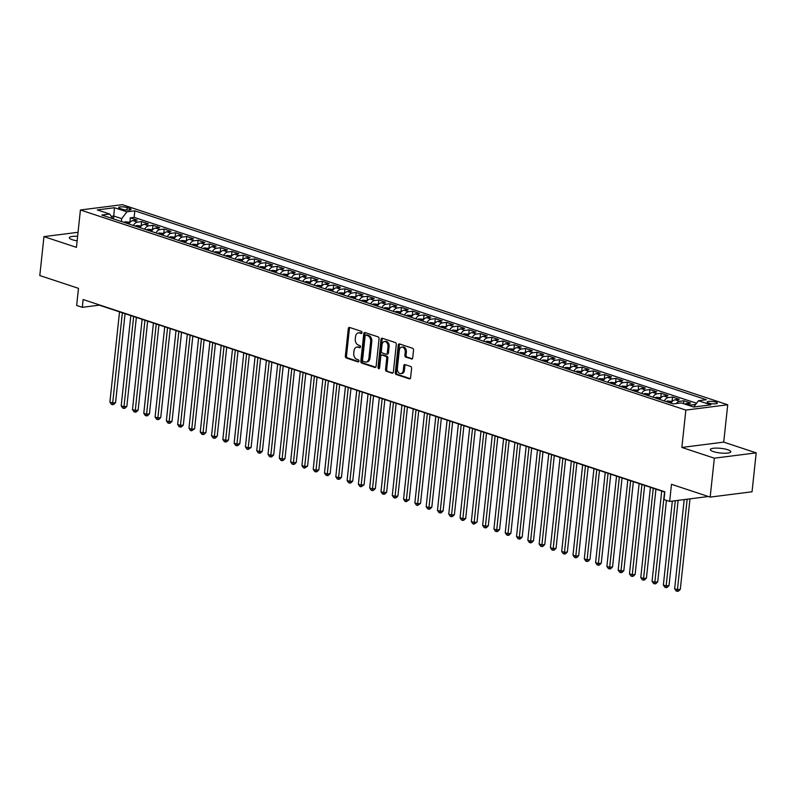 <?xml version="1.0" encoding="UTF-8"?>
<svg xmlns="http://www.w3.org/2000/svg" width="796" height="796" viewBox="0 0 796 796"><rect width="100%" height="100%" fill="white"/><g stroke="black" fill="none" stroke-linecap="round" stroke-linejoin="round"><path stroke-width="1.19" d="M362.011 332.668A1.104 0.776 -97.2 0 0 361.354 331.335L349.573 327.445A1.582 1.114 -97.2 0 0 348.3 328.609L345.355 356.111A1.582 1.114 -97.2 0 0 346.3 358.011L358.081 361.901A1.104 0.776 -97.2 0 0 358.309 359.762L356.787 359.255A5.045 3.562 -97.2 0 1 353.762 353.195L354.011 350.907A5.045 3.562 -97.2 0 1 356.916 347.066A5.045 3.562 -97.2 0 1 358.081 347.185L359.603 347.693A1.104 0.776 -97.2 0 0 359.832 345.554L358.309 345.046A5.045 3.562 -97.2 0 1 355.285 338.987L355.523 336.688A5.045 3.562 -97.2 0 1 358.439 332.857A5.045 3.562 -97.2 0 1 359.593 332.977L361.125 333.474A1.104 0.776 -97.2 0 0 362.011 332.668M727.823 449.75A10.288 2.328 6.1 0 0 716.788 448.108A10.288 2.328 6.1 0 0 710.35 449.581A10.288 2.328 6.1 0 0 713.345 451.591A10.288 2.328 6.1 0 0 724.38 453.232A10.288 2.328 6.1 0 0 730.818 451.76A10.288 2.328 6.1 0 0 727.823 449.75M77.61 236.322A10.288 2.328 6.1 0 0 69.342 237.725A10.288 2.328 6.1 0 0 72.337 239.735A10.288 2.328 6.1 0 0 77.132 240.84M715.853 402.139A5.144 1.164 6.1 0 0 710.331 401.323A5.144 1.164 6.1 0 0 707.117 402.05A5.144 1.164 6.1 0 0 708.609 403.065A5.144 1.164 6.1 0 0 714.131 403.88A5.144 1.164 6.1 0 0 717.345 403.144A5.144 1.164 6.1 0 0 715.853 402.139M411.452 359.056A1.582 1.114 -97.2 0 0 412.716 357.892L413.542 350.17A1.582 1.114 -97.2 0 0 412.597 348.28L399.522 343.952A1.582 1.114 -97.2 0 0 398.249 345.116L395.304 372.618A1.582 1.114 -97.2 0 0 396.249 374.518L409.333 378.836A1.582 1.114 -97.2 0 0 410.607 377.682L411.602 368.359A1.582 1.114 -97.2 0 0 410.656 366.459L405.055 364.608A1.582 1.114 -97.2 0 0 403.781 365.772L403.293 370.399A4.219 2.975 -97.2 0 1 400.856 373.603A4.219 2.975 -97.2 0 1 397.363 368.439L399.293 350.33A4.219 2.975 -97.2 0 1 401.731 347.126A4.219 2.975 -97.2 0 1 405.224 352.29L404.905 355.305A1.582 1.114 -97.2 0 0 405.851 357.205L412.149 358.966M78.048 232.293L43.959 236.621L39.8 275.545L78.486 288.331L76.655 305.455L82.306 307.316L83.132 299.535L664.839 491.789L664.013 499.58L669.655 501.44L708.41 496.515M714.34 458.188L756.2 452.864L723.723 442.128L681.864 447.452L714.34 458.188L710.171 497.102L671.486 484.316L669.655 501.44M681.864 447.452L685.853 410.089L80.426 209.985L122.295 204.671L727.723 404.766L685.853 410.089M43.959 236.621L76.436 247.357L80.426 209.985M379.065 338.778A1.582 1.114 -97.2 0 0 378.12 336.877L365.036 332.559A1.582 1.114 -97.2 0 0 363.762 333.723L360.827 361.225A1.582 1.114 -97.2 0 0 361.772 363.125L374.856 367.444A1.582 1.114 -97.2 0 0 376.13 366.279L379.065 338.778M382.279 338.26L395.363 342.579A1.582 1.114 -97.2 0 1 396.309 344.479L393.363 371.981A1.582 1.114 -97.2 0 1 392.09 373.145L386.498 371.294A1.582 1.114 -97.2 0 1 385.553 369.394L386.737 358.24A1.582 1.114 -97.2 0 0 385.791 356.349L382.08 355.115A1.582 1.114 -97.2 0 0 380.806 356.28L379.573 367.891A1.104 0.776 -97.2 0 1 378.02 367.384L381.005 339.414A1.582 1.114 -97.2 0 1 382.279 338.26M756.2 452.864L752.041 491.789L710.171 497.102M695.465 404.627L695.017 405.214M689.376 405.612A6.428 4.328 -71.7 0 1 690.968 405.035L686.45 403.542L690.58 403.015L683.804 400.776L683.495 403.662M676.262 403.552A6.428 4.328 -71.7 0 1 679.675 401.303L675.157 399.811L679.287 399.284L672.511 397.045L672.033 401.433M664.252 400.925A6.428 4.328 -71.7 0 1 668.381 397.562L663.854 396.07L667.983 395.552L661.207 393.314L660.74 397.702M652.959 397.194A6.428 4.328 -71.7 0 1 657.078 393.831L652.561 392.338L656.69 391.811L649.914 389.572L649.446 393.96M641.666 393.463A6.428 4.328 -71.7 0 1 645.785 390.1L641.268 388.607L645.397 388.08L638.621 385.841L638.153 390.229M630.372 389.732A6.428 4.328 -71.7 0 1 634.492 386.368L629.974 384.876L634.104 384.349L627.328 382.11L626.86 386.498M619.069 385.99A6.428 4.328 -71.7 0 1 623.198 382.637L618.681 381.145L622.81 380.617L616.034 378.379L615.557 382.767M607.776 382.259A6.428 4.328 -71.7 0 1 611.895 378.906L607.378 377.404L611.507 376.886L604.731 374.647L604.263 379.035M596.483 378.528A6.428 4.328 -71.7 0 1 600.602 375.165L596.085 373.672L600.214 373.155L593.438 370.906L592.97 375.294M585.189 374.797A6.428 4.328 -71.7 0 1 589.309 371.434L584.791 369.941L588.921 369.414L582.145 367.175L581.677 371.563M573.896 371.065A6.428 4.328 -71.7 0 1 578.015 367.702L573.498 366.21L577.627 365.682L570.851 363.444L570.384 367.832M562.593 367.334A6.428 4.328 -71.7 0 1 566.722 363.971L562.205 362.478L566.334 361.951L559.558 359.712L559.081 364.1M551.3 363.593A6.428 4.328 -71.7 0 1 555.419 360.24L550.902 358.737L555.031 358.22L548.255 355.981L547.787 360.369M540.006 359.862A6.428 4.328 -71.7 0 1 544.126 356.499L539.608 355.006L543.738 354.489L536.962 352.24L536.494 356.638M528.713 356.13A6.428 4.328 -71.7 0 1 532.832 352.767L528.315 351.275L532.444 350.747L525.668 348.509L525.201 352.897M517.42 352.399A6.428 4.328 -71.7 0 1 521.539 349.036L517.022 347.544L521.151 347.016L514.375 344.777L513.908 349.165M506.117 348.668A6.428 4.328 -71.7 0 1 510.246 345.305L505.729 343.812L509.858 343.285L503.072 341.046L502.604 345.434M494.823 344.927A6.428 4.328 -71.7 0 1 498.943 341.574L494.425 340.081L498.555 339.554L491.779 337.315L491.311 341.703M483.53 341.195A6.428 4.328 -71.7 0 1 487.65 337.832L483.132 336.34L487.261 335.822L480.486 333.574L480.018 337.972M472.237 337.464A6.428 4.328 -71.7 0 1 476.356 334.101L471.839 332.609L475.968 332.081L469.192 329.842L468.725 334.23M460.944 333.733A6.428 4.328 -71.7 0 1 465.063 330.37L460.546 328.877L464.675 328.35L457.899 326.111L457.431 330.499M449.64 330.002A6.428 4.328 -71.7 0 1 453.77 326.639L449.252 325.146L453.382 324.619L446.596 322.38L446.128 326.768M438.347 326.26A6.428 4.328 -71.7 0 1 442.467 322.907L437.949 321.415L442.079 320.887L435.303 318.649L434.835 323.037M427.054 322.529A6.428 4.328 -71.7 0 1 431.173 319.166L426.656 317.674L430.785 317.156L424.009 314.918L423.542 319.305M415.761 318.798A6.428 4.328 -71.7 0 1 419.88 315.435L415.363 313.942L419.492 313.415L412.716 311.176L412.248 315.564M404.458 315.067A6.428 4.328 -71.7 0 1 408.587 311.704L404.07 310.211L408.199 309.684L401.423 307.445L400.945 311.833M393.164 311.335A6.428 4.328 -71.7 0 1 397.294 307.972L392.766 306.48L396.905 305.953L390.12 303.714L389.652 308.102M381.871 307.594A6.428 4.328 -71.7 0 1 385.99 304.241L381.473 302.749L385.602 302.221L378.826 299.983L378.359 304.37M370.578 303.863A6.428 4.328 -71.7 0 1 374.697 300.51L370.18 299.007L374.309 298.49L367.533 296.251L367.065 300.639M359.285 300.132A6.428 4.328 -71.7 0 1 363.404 296.769L358.887 295.276L363.016 294.759L356.24 292.51L355.772 296.898M347.981 296.401A6.428 4.328 -71.7 0 1 352.111 293.037L347.593 291.545L351.723 291.018L344.947 288.779L344.469 293.167M336.688 292.669A6.428 4.328 -71.7 0 1 340.817 289.306L336.29 287.814L340.429 287.286L333.643 285.048L333.176 289.436M325.395 288.938A6.428 4.328 -71.7 0 1 329.514 285.575L324.997 284.082L329.126 283.555L322.35 281.316L321.882 285.704M314.102 285.197A6.428 4.328 -71.7 0 1 318.221 281.844L313.704 280.341L317.833 279.824L311.057 277.585L310.589 281.973M302.808 281.466A6.428 4.328 -71.7 0 1 306.928 278.103L302.41 276.61L306.54 276.093L299.764 273.844L299.296 278.242M291.505 277.734A6.428 4.328 -71.7 0 1 295.634 274.371L291.117 272.879L295.246 272.351L288.47 270.113L287.993 274.501M280.212 274.003A6.428 4.328 -71.7 0 1 284.341 270.64L279.814 269.147L283.943 268.62L277.167 266.381L276.7 270.769M268.919 270.272A6.428 4.328 -71.7 0 1 273.038 266.909L268.521 265.416L272.65 264.889L265.874 262.65L265.406 267.038M257.625 266.531A6.428 4.328 -71.7 0 1 261.745 263.178L257.227 261.685L261.357 261.158L254.581 258.919L254.113 263.307M246.332 262.799A6.428 4.328 -71.7 0 1 250.451 259.436L245.934 257.944L250.063 257.426L243.287 255.178L242.82 259.576M235.029 259.068A6.428 4.328 -71.7 0 1 239.158 255.705L234.641 254.213L238.77 253.685L231.994 251.446L231.517 255.834M223.736 255.337A6.428 4.328 -71.7 0 1 227.855 251.974L223.338 250.481L227.467 249.954L220.691 247.715L220.223 252.103M212.442 251.606A6.428 4.328 -71.7 0 1 216.562 248.243L212.044 246.75L216.174 246.223L209.398 243.984L208.93 248.372M201.149 247.864A6.428 4.328 -71.7 0 1 205.269 244.511L200.751 243.019L204.88 242.491L198.105 240.253L197.637 244.641M189.856 244.133A6.428 4.328 -71.7 0 1 193.975 240.77L189.458 239.278L193.587 238.76L186.811 236.521L186.344 240.909M178.553 240.402A6.428 4.328 -71.7 0 1 182.682 237.039L178.165 235.546L182.294 235.019L175.518 232.78L175.04 237.168M167.26 236.671A6.428 4.328 -71.7 0 1 171.379 233.308L166.861 231.815L170.991 231.288L164.215 229.049L163.747 233.437M155.966 232.939A6.428 4.328 -71.7 0 1 160.086 229.576L155.568 228.084L159.697 227.556L152.922 225.318L152.454 229.706M144.673 229.198A6.428 4.328 -71.7 0 1 148.792 225.845L144.275 224.353L148.404 223.825L141.628 221.587L137.499 222.114A6.428 4.328 108.3 0 0 133.38 225.467M141.161 225.974L141.628 221.587M120.126 208.512L122.614 209.328A4.985 1.124 6.1 0 0 127.957 210.124A4.985 1.124 6.1 0 0 131.071 209.418A4.985 1.124 6.1 0 0 129.629 208.443L127.141 207.617A4.985 1.124 6.1 0 0 121.798 206.831A4.985 1.124 6.1 0 0 118.684 207.537A4.985 1.124 6.1 0 0 120.126 208.512M698.44 400.736L710.868 404.846L693.674 407.025L698.44 400.736L706.36 399.731L134.822 210.831L126.902 211.835L121.708 218.641L121.4 221.517M693.674 407.025L681.247 402.915L673.326 403.93L101.779 215.029L109.699 214.024L97.281 209.915L114.475 207.726L126.902 211.835M696.53 403.244L134.126 217.368L130.335 217.855L137.111 220.094L132.982 220.611A6.428 4.328 108.3 0 0 128.852 223.975M148.792 225.845L152.922 225.318M160.086 229.576L164.215 229.049M171.379 233.308L175.518 232.78M182.682 237.039L186.811 236.521M193.975 240.77L198.105 240.253M205.269 244.511L209.398 243.984M216.562 248.243L220.691 247.715M227.855 251.974L231.994 251.446M239.158 255.705L243.287 255.178M250.451 259.436L254.581 258.919M261.745 263.178L265.874 262.65M273.038 266.909L277.167 266.381M284.341 270.64L288.47 270.113M295.634 274.371L299.764 273.844M306.928 278.103L311.057 277.585M318.221 281.844L322.35 281.316M329.514 285.575L333.643 285.048M340.817 289.306L344.947 288.779M352.111 293.037L356.24 292.51M363.404 296.769L367.533 296.251M374.697 300.51L378.826 299.983M385.99 304.241L390.12 303.714M397.294 307.972L401.423 307.445M408.587 311.704L412.716 311.176M419.88 315.435L424.009 314.918M431.173 319.166L435.303 318.649M442.467 322.907L446.596 322.38M453.77 326.639L457.899 326.111M465.063 330.37L469.192 329.842M476.356 334.101L480.486 333.574M487.65 337.832L491.779 337.315M498.943 341.574L503.072 341.046M510.246 345.305L514.375 344.777M521.539 349.036L525.668 348.509M532.832 352.767L536.962 352.24M544.126 356.499L548.255 355.981M555.419 360.24L559.558 359.712M566.722 363.971L570.851 363.444M578.015 367.702L582.145 367.175M589.309 371.434L593.438 370.906M600.602 375.165L604.731 374.647M611.895 378.906L616.034 378.379M623.198 382.637L627.328 382.11M634.492 386.368L638.621 385.841M645.785 390.1L649.914 389.572M657.078 393.831L661.207 393.314M668.381 397.562L672.511 397.045M679.675 401.303L683.804 400.776M690.968 405.035L695.097 404.507M121.708 218.641L113.798 216.024L111.291 216.343M113.5 218.9L114.475 207.726M723.723 442.128L727.723 404.766M82.306 307.316L99.271 305.166L664.809 492.077M129.867 222.243L130.335 217.855M134.126 217.368L134.822 210.831M112.903 218.701L109.699 214.024M144.275 224.353A6.428 4.328 108.3 0 0 140.156 227.706M155.568 228.084A6.428 4.328 108.3 0 0 151.449 231.447M166.861 231.815A6.428 4.328 108.3 0 0 162.742 235.178M178.165 235.546A6.428 4.328 108.3 0 0 174.035 238.909M189.458 239.278A6.428 4.328 108.3 0 0 185.329 242.641M200.751 243.019A6.428 4.328 108.3 0 0 196.632 246.372M212.044 246.75A6.428 4.328 108.3 0 0 207.925 250.113M223.338 250.481A6.428 4.328 108.3 0 0 219.218 253.844M234.641 254.213A6.428 4.328 108.3 0 0 230.512 257.576M245.934 257.944A6.428 4.328 108.3 0 0 241.815 261.307M257.227 261.685A6.428 4.328 108.3 0 0 253.108 265.038M268.521 265.416A6.428 4.328 108.3 0 0 264.401 268.779M279.814 269.147A6.428 4.328 108.3 0 0 275.695 272.511M291.117 272.879A6.428 4.328 108.3 0 0 286.988 276.242M302.41 276.61A6.428 4.328 108.3 0 0 298.291 279.973M313.704 280.341A6.428 4.328 108.3 0 0 309.584 283.704M324.997 284.082A6.428 4.328 108.3 0 0 320.878 287.436M336.29 287.814A6.428 4.328 108.3 0 0 332.171 291.177M347.593 291.545A6.428 4.328 108.3 0 0 343.464 294.908M358.887 295.276A6.428 4.328 108.3 0 0 354.767 298.639M370.18 299.007A6.428 4.328 108.3 0 0 366.06 302.371M381.473 302.749A6.428 4.328 108.3 0 0 377.354 306.102M392.766 306.48A6.428 4.328 108.3 0 0 388.647 309.843M404.07 310.211A6.428 4.328 108.3 0 0 399.94 313.574M415.363 313.942A6.428 4.328 108.3 0 0 411.243 317.305M426.656 317.674A6.428 4.328 108.3 0 0 422.537 321.037M437.949 321.415A6.428 4.328 108.3 0 0 433.83 324.768M449.252 325.146A6.428 4.328 108.3 0 0 445.123 328.509M460.546 328.877A6.428 4.328 108.3 0 0 456.416 332.24M471.839 332.609A6.428 4.328 108.3 0 0 467.72 335.972M483.132 336.34A6.428 4.328 108.3 0 0 479.013 339.703M494.425 340.081A6.428 4.328 108.3 0 0 490.306 343.434M505.729 343.812A6.428 4.328 108.3 0 0 501.599 347.175M517.022 347.544A6.428 4.328 108.3 0 0 512.893 350.907M528.315 351.275A6.428 4.328 108.3 0 0 524.196 354.638M539.608 355.006A6.428 4.328 108.3 0 0 535.489 358.369M550.902 358.737A6.428 4.328 108.3 0 0 546.782 362.1M562.205 362.478A6.428 4.328 108.3 0 0 558.076 365.832M573.498 366.21A6.428 4.328 108.3 0 0 569.369 369.573M584.791 369.941A6.428 4.328 108.3 0 0 580.672 373.304M596.085 373.672A6.428 4.328 108.3 0 0 591.965 377.035M607.378 377.404A6.428 4.328 108.3 0 0 603.259 380.767M618.681 381.145A6.428 4.328 108.3 0 0 614.552 384.498M629.974 384.876A6.428 4.328 108.3 0 0 625.855 388.239M641.268 388.607A6.428 4.328 108.3 0 0 637.148 391.97M652.561 392.338A6.428 4.328 108.3 0 0 648.442 395.702M663.854 396.07A6.428 4.328 108.3 0 0 659.735 399.433M675.157 399.811A6.428 4.328 108.3 0 0 671.028 403.164M686.45 403.542A6.428 4.328 108.3 0 0 684.858 404.109M361.832 333.196L360.727 332.827A5.045 3.562 -97.2 0 0 359.573 332.708L358.439 332.857M356.916 347.066L358.051 346.927A5.045 3.562 -97.2 0 1 359.205 347.046L360.309 347.404M349.832 327.534A1.582 1.114 -97.2 0 0 349.434 328.459L346.489 355.971A1.582 1.114 -97.2 0 0 347.434 357.862L358.797 361.623M365.294 332.638A1.582 1.114 -97.2 0 0 364.896 333.574L361.961 361.085A1.582 1.114 -97.2 0 0 362.906 362.976L375.732 367.215M366.031 335.096A1.104 0.776 -97.2 0 0 365.135 335.912L362.558 360.061A1.104 0.776 -97.2 0 0 363.215 361.384L364.827 361.911A5.045 3.562 -97.2 0 0 365.981 362.031A5.045 3.562 -97.2 0 0 368.896 358.2L370.657 341.693A5.045 3.562 -97.2 0 0 367.633 335.633L366.031 335.096L367.155 334.957A1.104 0.776 -97.2 0 0 366.667 335.017M365.981 362.031L367.115 361.891A5.045 3.562 -97.2 0 0 370.031 358.051L368.896 358.2M367.155 334.957L368.767 335.484A5.045 3.562 -97.2 0 1 371.792 341.554L370.031 358.051M392.965 372.916L386.498 371.294M382.508 355.066A1.582 1.114 -97.2 0 1 383.214 354.976L386.926 356.2A1.582 1.114 -97.2 0 1 387.871 358.1L386.677 369.254A1.582 1.114 -97.2 0 0 387.622 371.145M382.538 338.34A1.582 1.114 -97.2 0 0 382.14 339.275L379.145 367.235A1.104 0.776 -97.2 0 0 379.453 368.309M387.98 346.668A4.219 2.975 -97.2 0 0 384.478 341.504A4.219 2.975 -97.2 0 0 382.05 344.708L381.364 351.086A1.582 1.114 -97.2 0 0 382.309 352.976L386.02 354.21A1.582 1.114 -97.2 0 0 387.294 353.046L387.98 346.668L389.115 346.519A4.219 2.975 -97.2 0 0 385.612 341.355L384.478 341.504M387.155 354.061A1.582 1.114 -97.2 0 0 388.428 352.907L387.294 353.046M389.115 346.519L388.428 352.907M401.731 347.126L402.866 346.976A4.219 2.975 -97.2 0 1 406.358 352.14L406.04 355.165A1.582 1.114 -97.2 0 0 406.985 357.056L412.318 358.827M400.856 373.603L401.99 373.463A4.219 2.975 -97.2 0 0 404.428 370.249L403.293 370.399M405.313 364.697A1.582 1.114 -97.2 0 0 404.915 365.633L404.428 370.249M399.771 344.041A1.582 1.114 -97.2 0 0 399.373 344.976L396.438 372.478A1.582 1.114 -97.2 0 0 397.383 374.369L410.209 378.607M130.046 222.303L125.42 221.805A4.259 2.866 108.3 0 0 124.086 222.402M119.539 311.863L109.898 402.099L112.724 403.035L115.549 402.676L125.062 313.684M127.589 223.557A4.259 2.866 -71.7 0 1 128.047 223.268L126.693 222.81A4.259 2.866 108.3 0 0 126.236 223.109M115.549 402.676L113.639 404.527L112.505 404.676L122.365 312.798M112.505 404.676L111.38 404.298L109.898 402.099M141.34 226.034L136.713 225.537A4.259 2.866 108.3 0 0 135.38 226.134M130.833 315.594L121.191 405.841L124.017 406.766L126.843 406.408L136.355 317.415M138.882 227.288A4.259 2.866 -71.7 0 1 139.34 226.999L137.987 226.552A4.259 2.866 108.3 0 0 137.529 226.84M126.843 406.408L124.932 408.258L123.798 408.408L133.658 316.529M123.798 408.408L122.674 408.03L121.191 405.841M152.633 229.765L148.006 229.268A4.259 2.866 108.3 0 0 146.683 229.865M142.136 319.325L132.484 409.572L135.31 410.507L138.136 410.139L147.648 321.146M150.185 231.029A4.259 2.866 -71.7 0 1 150.643 230.731L149.28 230.283A4.259 2.866 108.3 0 0 148.822 230.581M138.136 410.139L136.225 412L135.101 412.139L144.952 320.261M135.101 412.139L133.967 411.761L132.484 409.572M163.926 233.497L159.299 233.009A4.259 2.866 108.3 0 0 157.976 233.596M153.429 323.057L143.787 413.303L146.603 414.238L149.439 413.88L158.941 324.887M161.479 234.76A4.259 2.866 -71.7 0 1 161.936 234.462L160.583 234.014A4.259 2.866 108.3 0 0 160.125 234.313M149.439 413.88L147.529 415.731L146.394 415.87L156.255 323.992M146.394 415.87L145.26 415.502L143.787 413.303M175.219 237.228L170.593 236.74A4.259 2.866 108.3 0 0 169.269 237.337M164.722 326.798L155.081 417.034L157.906 417.97L160.732 417.611L170.244 328.619M172.772 238.492A4.259 2.866 -71.7 0 1 173.23 238.193L171.876 237.745A4.259 2.866 108.3 0 0 171.419 238.044M160.732 417.611L158.822 419.462L157.688 419.601L167.548 327.723M157.688 419.601L156.553 419.233L155.081 417.034M186.523 240.969L181.896 240.472A4.259 2.866 108.3 0 0 180.563 241.069M176.016 330.529L166.374 420.766L169.2 421.701L172.026 421.343L181.538 332.35M184.065 242.223A4.259 2.866 -71.7 0 1 184.523 241.924L183.17 241.477A4.259 2.866 108.3 0 0 182.712 241.775M172.026 421.343L170.115 423.193L168.981 423.343L178.841 331.464M168.981 423.343L167.856 422.965L166.374 420.766M197.816 244.7L193.189 244.203A4.259 2.866 108.3 0 0 191.866 244.8M187.309 334.26L177.667 424.497L180.493 425.432L183.319 425.074L192.831 336.081M195.358 245.954A4.259 2.866 -71.7 0 1 195.816 245.666L194.463 245.218A4.259 2.866 108.3 0 0 194.005 245.506M183.319 425.074L181.408 426.925L180.274 427.074L190.135 335.196M180.274 427.074L179.15 426.696L177.667 424.497M209.109 248.432L204.482 247.934A4.259 2.866 108.3 0 0 203.159 248.531M198.612 337.992L188.96 428.238L191.786 429.163L194.612 428.805L204.124 339.812M206.661 249.685A4.259 2.866 -71.7 0 1 207.119 249.397L205.756 248.949A4.259 2.866 108.3 0 0 205.298 249.238M194.612 428.805L191.577 430.805L201.428 338.927M191.577 430.805L190.443 430.427L188.96 428.238M220.402 252.163L215.776 251.675A4.259 2.866 108.3 0 0 214.452 252.262M209.905 341.723L200.264 431.969L203.079 432.905L205.915 432.546L215.427 343.554M217.955 253.426A4.259 2.866 -71.7 0 1 218.412 253.128L217.059 252.68A4.259 2.866 108.3 0 0 216.602 252.979M205.915 432.546L204.005 434.397L202.871 434.536L212.731 342.658M202.871 434.536L201.736 434.168L200.264 431.969M231.696 255.894L227.069 255.407A4.259 2.866 108.3 0 0 225.746 256.004M221.198 345.454L211.557 435.701L214.383 436.636L217.209 436.278L226.721 347.285M229.248 257.158A4.259 2.866 -71.7 0 1 229.706 256.859L228.352 256.411A4.259 2.866 108.3 0 0 227.895 256.71M217.209 436.278L215.298 438.128L214.164 438.268L224.024 346.389M214.164 438.268L213.039 437.9L211.557 435.701M242.999 259.635L238.372 259.138A4.259 2.866 108.3 0 0 237.039 259.735M232.492 349.195L222.85 439.432L225.676 440.367L228.502 440.009L238.014 351.016M240.541 260.889A4.259 2.866 -71.7 0 1 240.999 260.59L239.646 260.143A4.259 2.866 108.3 0 0 239.188 260.441M228.502 440.009L226.591 441.86L225.457 441.999L235.317 350.121M225.457 441.999L224.333 441.631L222.85 439.432M254.292 263.367L249.665 262.869A4.259 2.866 108.3 0 0 248.342 263.466M243.785 352.926L234.143 443.163L236.969 444.098L239.795 443.74L249.307 354.747M251.834 264.62A4.259 2.866 -71.7 0 1 252.292 264.332L250.939 263.884A4.259 2.866 108.3 0 0 250.481 264.173M239.795 443.74L237.885 445.591L236.75 445.74L246.611 353.862M236.75 445.74L235.626 445.362L234.143 443.163M265.585 267.098L260.959 266.6A4.259 2.866 108.3 0 0 259.635 267.197M255.088 356.658L245.437 446.904L248.262 447.83L251.098 447.471L260.6 358.479M263.138 268.351A4.259 2.866 -71.7 0 1 263.595 268.063L262.232 267.615A4.259 2.866 108.3 0 0 261.775 267.904M251.098 447.471L248.054 449.471L257.904 357.593M248.054 449.471L246.919 449.093L245.437 446.904M276.879 270.829L272.252 270.341A4.259 2.866 108.3 0 0 270.929 270.929M266.381 360.389L256.74 450.635L259.556 451.571L262.391 451.203L271.904 362.22M274.431 272.093A4.259 2.866 -71.7 0 1 274.889 271.794L273.535 271.346A4.259 2.866 108.3 0 0 273.078 271.645M262.391 451.203L260.481 453.063L259.347 453.203L269.207 361.324M259.347 453.203L258.212 452.834L256.74 450.635M288.182 274.56L283.545 274.073A4.259 2.866 108.3 0 0 282.222 274.67M277.675 364.12L268.033 454.367L270.859 455.302L273.685 454.944L283.197 365.951M285.724 275.824A4.259 2.866 -71.7 0 1 286.182 275.525L284.829 275.078A4.259 2.866 108.3 0 0 284.371 275.376M273.685 454.944L271.774 456.795L270.64 456.934L280.5 365.056M270.64 456.934L269.516 456.566L268.033 454.367M299.475 278.301L294.848 277.804A4.259 2.866 108.3 0 0 293.515 278.401M288.968 367.861L279.326 458.098L282.152 459.033L284.978 458.675L294.49 369.682M297.017 279.555A4.259 2.866 -71.7 0 1 297.475 279.257L296.122 278.809A4.259 2.866 108.3 0 0 295.664 279.107M284.978 458.675L283.068 460.526L281.933 460.665L291.794 368.787M281.933 460.665L280.809 460.297L279.326 458.098M310.768 282.033L306.142 281.535A4.259 2.866 108.3 0 0 304.818 282.132M300.271 371.593L290.62 461.829L293.445 462.765L296.271 462.406L305.783 373.414M308.311 283.286A4.259 2.866 -71.7 0 1 308.768 282.998L307.415 282.55A4.259 2.866 108.3 0 0 306.957 282.839M296.271 462.406L294.361 464.257L293.226 464.406L303.087 372.528M293.226 464.406L292.102 464.028L290.62 461.829M322.062 285.764L317.435 285.267A4.259 2.866 108.3 0 0 316.111 285.863M311.564 375.324L301.913 465.57L304.739 466.496L307.574 466.138L317.077 377.145M319.614 287.018A4.259 2.866 -71.7 0 1 320.072 286.729L318.708 286.281A4.259 2.866 108.3 0 0 318.251 286.57M307.574 466.138L304.53 468.138L314.39 376.259M304.53 468.138L303.395 467.759L301.913 465.57M333.355 289.495L328.728 289.008A4.259 2.866 108.3 0 0 327.405 289.595M322.858 379.055L313.216 469.302L316.032 470.237L318.868 469.869L328.38 380.886M330.907 290.759A4.259 2.866 -71.7 0 1 331.365 290.46L330.012 290.013A4.259 2.866 108.3 0 0 329.554 290.311M318.868 469.869L316.957 471.73L315.823 471.869L325.683 379.99M315.823 471.869L314.689 471.491L313.216 469.302M344.658 293.226L340.031 292.739A4.259 2.866 108.3 0 0 338.698 293.326M334.151 382.786L324.509 473.033L327.335 473.968L330.161 473.61L339.673 384.617M342.2 294.49A4.259 2.866 -71.7 0 1 342.658 294.192L341.305 293.744A4.259 2.866 108.3 0 0 340.847 294.042M330.161 473.61L328.25 475.461L327.116 475.6L336.977 383.722M327.116 475.6L325.992 475.232L324.509 473.033M355.951 296.958L351.325 296.47A4.259 2.866 108.3 0 0 349.991 297.067M345.444 386.528L335.803 476.764L338.628 477.7L341.454 477.341L350.966 388.349M353.494 298.221A4.259 2.866 -71.7 0 1 353.951 297.923L352.598 297.475A4.259 2.866 108.3 0 0 352.14 297.774M341.454 477.341L339.544 479.192L338.409 479.331L348.27 387.453M338.409 479.331L337.285 478.963L335.803 476.764M367.245 300.699L362.618 300.201A4.259 2.866 108.3 0 0 361.294 300.798M356.747 390.259L347.096 480.495L349.922 481.431L352.747 481.073L362.26 392.08M364.797 301.953A4.259 2.866 -71.7 0 1 365.245 301.664L363.891 301.206A4.259 2.866 108.3 0 0 363.434 301.505M352.747 481.073L350.837 482.923L349.703 483.072L359.563 391.194M349.703 483.072L348.578 482.694L347.096 480.495M378.538 304.43L373.911 303.933A4.259 2.866 108.3 0 0 372.588 304.53M368.041 393.99L358.389 484.237L361.215 485.162L364.051 484.804L373.553 395.811M376.09 305.684A4.259 2.866 -71.7 0 1 376.548 305.395L375.185 304.948A4.259 2.866 108.3 0 0 374.727 305.236M364.051 484.804L361.006 486.804L370.866 394.925M361.006 486.804L359.872 486.426L358.389 484.237M389.831 308.161L385.204 307.664A4.259 2.866 108.3 0 0 383.881 308.261M379.334 397.721L369.692 487.968L372.518 488.903L375.344 488.535L384.856 399.542M387.383 309.425A4.259 2.866 -71.7 0 1 387.841 309.127L386.488 308.679A4.259 2.866 108.3 0 0 386.03 308.977M375.344 488.535L373.433 490.396L372.299 490.535L382.16 398.657M372.299 490.535L371.165 490.157L369.692 487.968M401.134 311.893L396.507 311.405A4.259 2.866 108.3 0 0 395.174 311.992M390.627 401.453L380.986 491.699L383.811 492.634L386.637 492.276L396.149 403.283M398.677 313.156A4.259 2.866 -71.7 0 1 399.134 312.858L397.781 312.41A4.259 2.866 108.3 0 0 397.323 312.709M386.637 492.276L384.727 494.127L383.592 494.266L393.453 402.388M383.592 494.266L382.468 493.898L380.986 491.699M412.428 315.624L407.801 315.136A4.259 2.866 108.3 0 0 406.467 315.733M401.92 405.194L392.279 495.43L395.105 496.366L397.93 496.007L407.443 407.015M409.97 316.888A4.259 2.866 -71.7 0 1 410.428 316.589L409.074 316.141A4.259 2.866 108.3 0 0 408.617 316.44M397.93 496.007L396.02 497.858L394.886 497.998L404.746 406.119M394.886 497.998L393.761 497.629L392.279 495.43M423.721 319.365L419.094 318.868A4.259 2.866 108.3 0 0 417.771 319.465M413.224 408.925L403.572 499.162L406.398 500.097L409.224 499.739L418.736 410.746M421.273 320.619A4.259 2.866 -71.7 0 1 421.731 320.32L420.368 319.873A4.259 2.866 108.3 0 0 419.91 320.171M409.224 499.739L406.189 501.739L416.039 409.86M406.189 501.739L405.055 501.361L403.572 499.162M435.014 323.096L430.387 322.599A4.259 2.866 108.3 0 0 429.064 323.196M424.517 412.656L414.875 502.893L417.691 503.828L420.527 503.47L430.029 414.477M432.566 324.35A4.259 2.866 -71.7 0 1 433.024 324.062L431.661 323.614A4.259 2.866 108.3 0 0 431.213 323.902M420.527 503.47L417.482 505.47L427.343 413.592M417.482 505.47L416.348 505.092L414.875 502.893M446.307 326.828L441.68 326.33A4.259 2.866 108.3 0 0 440.357 326.927M435.81 416.388L426.168 506.634L428.994 507.559L431.82 507.201L441.332 418.208M443.86 328.091A4.259 2.866 -71.7 0 1 444.317 327.793L442.964 327.345A4.259 2.866 108.3 0 0 442.506 327.634M431.82 507.201L429.91 509.052L428.775 509.201L438.636 417.323M428.775 509.201L427.641 508.823L426.168 506.634M457.61 330.559L452.984 330.071A4.259 2.866 108.3 0 0 451.65 330.658M447.103 420.119L437.462 510.365L440.288 511.301L443.113 510.942L452.625 421.95M455.153 331.823A4.259 2.866 -71.7 0 1 455.611 331.524L454.257 331.076A4.259 2.866 108.3 0 0 453.8 331.375M443.113 510.942L441.203 512.793L440.069 512.932L449.929 421.054M440.069 512.932L438.944 512.564L437.462 510.365M468.904 334.29L464.277 333.803A4.259 2.866 108.3 0 0 462.944 334.4M458.397 423.85L448.755 514.097L451.581 515.032L454.407 514.674L463.919 425.681M466.446 335.554A4.259 2.866 -71.7 0 1 466.904 335.255L465.551 334.808A4.259 2.866 108.3 0 0 465.093 335.106M454.407 514.674L452.496 516.524L451.362 516.664L461.222 424.785M451.362 516.664L450.238 516.296L448.755 514.097M480.197 338.031L475.57 337.534A4.259 2.866 108.3 0 0 474.247 338.131M469.7 427.591L460.048 517.828L462.874 518.763L465.7 518.405L475.212 429.412M477.749 339.285A4.259 2.866 -71.7 0 1 478.207 338.987L476.844 338.539A4.259 2.866 108.3 0 0 476.386 338.837M465.7 518.405L463.789 520.256L462.665 520.395L472.516 428.517M462.665 520.395L461.531 520.027L460.048 517.828M491.49 341.763L486.863 341.265A4.259 2.866 108.3 0 0 485.54 341.862M480.993 431.323L471.351 521.559L474.167 522.494L477.003 522.136L486.505 433.143M489.043 343.016A4.259 2.866 -71.7 0 1 489.5 342.728L488.147 342.28A4.259 2.866 108.3 0 0 487.689 342.569M477.003 522.136L473.958 524.136L483.819 432.258M473.958 524.136L472.824 523.758L471.351 521.559M502.783 345.494L498.157 344.996A4.259 2.866 108.3 0 0 496.833 345.593M492.286 435.054L482.645 525.3L485.47 526.226L488.296 525.867L497.808 436.875M500.336 346.748A4.259 2.866 -71.7 0 1 500.793 346.459L499.44 346.011A4.259 2.866 108.3 0 0 498.983 346.3M488.296 525.867L486.386 527.718L485.252 527.867L495.112 435.989M485.252 527.867L484.117 527.489L482.645 525.3M514.087 349.225L509.46 348.738A4.259 2.866 108.3 0 0 508.127 349.325M503.579 438.785L493.938 529.032L496.764 529.967L499.59 529.599L509.102 440.616M511.629 350.489A4.259 2.866 -71.7 0 1 512.087 350.19L510.733 349.743A4.259 2.866 108.3 0 0 510.276 350.041M499.59 529.599L497.679 531.459L496.545 531.599L506.405 439.72M496.545 531.599L495.42 531.231L493.938 529.032M525.38 352.956L520.753 352.469A4.259 2.866 108.3 0 0 519.42 353.066M514.873 442.516L505.231 532.763L508.057 533.698L510.883 533.34L520.395 444.347M522.922 354.22A4.259 2.866 -71.7 0 1 523.38 353.921L522.027 353.474A4.259 2.866 108.3 0 0 521.569 353.772M510.883 533.34L508.972 535.191L507.838 535.33L517.698 443.452M507.838 535.33L506.714 534.962L505.231 532.763M536.673 356.698L532.046 356.2A4.259 2.866 108.3 0 0 530.723 356.797M526.176 446.257L516.524 536.494L519.35 537.429L522.176 537.071L531.688 448.078M534.225 357.951A4.259 2.866 -71.7 0 1 534.683 357.653L533.32 357.205A4.259 2.866 108.3 0 0 532.862 357.504M522.176 537.071L520.266 538.922L519.141 539.061L528.992 447.183M519.141 539.061L518.007 538.693L516.524 536.494M547.966 360.429L543.34 359.931A4.259 2.866 108.3 0 0 542.016 360.528M537.469 449.989L527.828 540.225L530.643 541.161L533.479 540.802L542.991 451.81M545.519 361.683A4.259 2.866 -71.7 0 1 545.976 361.394L544.623 360.946A4.259 2.866 108.3 0 0 544.165 361.235M533.479 540.802L531.569 542.653L530.435 542.802L540.295 450.924M530.435 542.802L529.3 542.424L527.828 540.225M559.26 364.16L554.633 363.663A4.259 2.866 108.3 0 0 553.31 364.26M548.762 453.72L539.121 543.966L541.947 544.892L544.772 544.534L554.285 455.541M556.812 365.414A4.259 2.866 -71.7 0 1 557.27 365.125L555.916 364.677A4.259 2.866 108.3 0 0 555.459 364.966M544.772 544.534L542.862 546.384L541.728 546.534L551.588 454.655M541.728 546.534L540.593 546.155L539.121 543.966M570.563 367.891L565.936 367.404A4.259 2.866 108.3 0 0 564.603 367.991M560.056 457.451L550.414 547.698L553.24 548.633L556.066 548.265L565.578 459.282M568.105 369.155A4.259 2.866 -71.7 0 1 568.563 368.856L567.21 368.409A4.259 2.866 108.3 0 0 566.752 368.707M556.066 548.265L554.155 550.126L553.021 550.265L562.881 458.387M553.021 550.265L551.897 549.887L550.414 547.698M581.856 371.623L577.229 371.135A4.259 2.866 108.3 0 0 575.906 371.722M571.349 461.183L561.707 551.429L564.533 552.364L567.359 552.006L576.871 463.013M579.398 372.886A4.259 2.866 -71.7 0 1 579.856 372.588L578.503 372.14A4.259 2.866 108.3 0 0 578.045 372.438M567.359 552.006L565.449 553.857L564.314 553.996L574.175 462.118M564.314 553.996L563.19 553.628L561.707 551.429M593.149 375.354L588.523 374.866A4.259 2.866 108.3 0 0 587.199 375.463M582.652 464.924L573.001 555.16L575.826 556.096L578.662 555.737L588.164 466.745M590.702 376.617A4.259 2.866 -71.7 0 1 591.159 376.319L589.796 375.871A4.259 2.866 108.3 0 0 589.338 376.17M578.662 555.737L576.742 557.588L575.617 557.727L585.468 465.849M575.617 557.727L574.483 557.359L573.001 555.16M604.443 379.095L599.816 378.598A4.259 2.866 108.3 0 0 598.492 379.195M593.945 468.655L584.304 558.892L587.12 559.827L589.955 559.469L599.468 470.476M601.995 380.349A4.259 2.866 -71.7 0 1 602.453 380.06L601.099 379.602A4.259 2.866 108.3 0 0 600.642 379.901M589.955 559.469L588.045 561.319L586.911 561.469L596.771 469.59M586.911 561.469L585.776 561.09L584.304 558.892M615.746 382.826L611.109 382.329A4.259 2.866 108.3 0 0 609.786 382.926M605.239 472.386L595.597 562.633L598.423 563.558L601.249 563.2L610.761 474.207M613.288 384.08A4.259 2.866 -71.7 0 1 613.746 383.791L612.393 383.344A4.259 2.866 108.3 0 0 611.935 383.632M601.249 563.2L599.338 565.051L598.204 565.2L608.064 473.322M598.204 565.2L597.08 564.822L595.597 562.633M627.039 386.558L622.412 386.06A4.259 2.866 108.3 0 0 621.079 386.657M616.532 476.117L606.89 566.364L609.716 567.299L612.542 566.931L622.054 477.938M624.581 387.821A4.259 2.866 -71.7 0 1 625.039 387.523L623.686 387.075A4.259 2.866 108.3 0 0 623.228 387.373M612.542 566.931L610.632 568.792L609.497 568.931L619.358 477.053M609.497 568.931L608.373 568.553L606.89 566.364M638.332 390.289L633.706 389.801A4.259 2.866 108.3 0 0 632.382 390.388M627.825 479.849L618.184 570.095L621.009 571.03L623.835 570.672L633.347 481.68M635.875 391.552A4.259 2.866 -71.7 0 1 636.332 391.254L634.979 390.806A4.259 2.866 108.3 0 0 634.521 391.105M623.835 570.672L621.925 572.523L620.79 572.662L630.651 480.784M620.79 572.662L619.666 572.294L618.184 570.095M649.626 394.02L644.999 393.532A4.259 2.866 108.3 0 0 643.675 394.129M639.128 483.59L629.477 573.826L632.303 574.762L635.138 574.404L644.641 485.411M647.178 395.284A4.259 2.866 -71.7 0 1 647.636 394.985L646.272 394.537A4.259 2.866 108.3 0 0 645.815 394.836M635.138 574.404L633.218 576.254L632.094 576.394L641.944 484.515M632.094 576.394L630.959 576.025L629.477 573.826M660.919 397.761L656.292 397.264A4.259 2.866 108.3 0 0 654.969 397.861M650.422 487.321L640.78 577.558L643.596 578.493L646.432 578.135L655.944 489.142M658.471 399.015A4.259 2.866 -71.7 0 1 658.929 398.716L657.576 398.269A4.259 2.866 108.3 0 0 657.118 398.567M646.432 578.135L644.521 579.986L643.387 580.135L653.247 488.256M643.387 580.135L642.253 579.757L640.78 577.558M672.222 401.492L667.585 400.995A4.259 2.866 108.3 0 0 666.262 401.592M661.715 491.052L652.073 581.289L654.899 582.224L657.725 581.866L666.431 500.376M669.764 402.746A4.259 2.866 -71.7 0 1 670.222 402.458L668.869 402.01A4.259 2.866 108.3 0 0 668.411 402.298M657.725 581.866L655.814 583.717L654.68 583.866L664.541 491.988M654.68 583.866L653.556 583.488L652.073 581.289M672.331 501.102L663.367 585.03L666.192 585.956L669.018 585.597L678.132 500.366M669.018 585.597L667.108 587.448L665.973 587.597L675.297 500.724M665.973 587.597L664.849 587.219L663.367 585.03M684.192 499.599L674.66 588.761L677.486 589.697L680.311 589.338L689.983 498.863M680.311 589.338L678.401 591.189L677.267 591.328L687.157 499.221M677.267 591.328L676.142 590.96L674.66 588.761M137.499 222.114L132.982 220.611M126.882 210.084L127.141 207.617M129.45 210.064L129.629 208.443M360.727 332.827L359.593 332.977M359.205 347.046L358.081 347.185M358.578 361.842L358.081 361.901M347.434 357.862L346.3 358.011M346.489 355.971L345.355 356.111M349.434 328.459L348.3 328.609M375.553 367.354L374.856 367.444M362.906 362.976L361.772 363.125M361.961 361.085L360.827 361.225M364.896 333.574L363.762 333.723M371.792 341.554L370.657 341.693M368.767 335.484L367.633 335.633M392.796 373.055L392.09 373.145M386.677 369.254L385.553 369.394M387.871 358.1L386.737 358.24M386.926 356.2L385.791 356.349M383.214 354.976L382.08 355.115M379.145 367.235L378.02 367.384M382.14 339.275L381.005 339.414M406.985 357.056L405.851 357.205M406.04 355.165L404.905 355.305M406.358 352.14L405.224 352.29M404.915 365.633L403.781 365.772M410.04 378.747L409.333 378.836M397.383 374.369L396.249 374.518M396.438 372.478L395.304 372.618M399.373 344.976L398.249 345.116M129.4 223.099L125.499 221.805M140.693 226.83L136.793 225.537M151.986 230.561L148.096 229.278M163.289 234.293L159.389 233.009M174.583 238.034L170.682 236.74M185.876 241.765L181.976 240.472M197.169 245.496L193.269 244.203M208.472 249.228L204.572 247.944M219.766 252.959L215.865 251.675M231.059 256.69L227.159 255.407M242.352 260.431L238.452 259.138M253.645 264.163L249.745 262.869M264.949 267.894L261.048 266.61M276.242 271.625L272.341 270.341M287.535 275.356L283.635 274.073M298.828 279.098L294.928 277.804M310.122 282.829L306.221 281.535M321.425 286.56L317.524 285.267M332.718 290.291L328.818 289.008M344.011 294.022L340.111 292.739M355.305 297.764L351.404 296.47M366.598 301.495L362.697 300.201M377.901 305.226L374.001 303.933M389.194 308.957L385.294 307.674M400.488 312.689L396.587 311.405M411.781 316.43L407.88 315.136M423.074 320.161L419.174 318.868M434.377 323.892L430.477 322.599M445.67 327.624L441.77 326.34M456.964 331.355L453.063 330.071M468.257 335.086L464.357 333.803M479.55 338.827L475.66 337.534M490.853 342.559L486.953 341.265M502.147 346.29L498.246 345.006M513.44 350.021L509.54 348.738M524.733 353.752L520.833 352.469M536.026 357.494L532.136 356.2M547.33 361.225L543.429 359.931M558.623 364.956L554.722 363.663M569.916 368.687L566.016 367.404M581.209 372.419L577.309 371.135M592.513 376.16L588.612 374.866M603.806 379.891L599.905 378.598M615.099 383.622L611.199 382.329M626.392 387.353L622.492 386.07M637.686 391.085L633.785 389.801M648.989 394.826L645.088 393.532M660.282 398.557L656.382 397.264M671.575 402.288L667.675 400.995M366.906 334.927L365.772 335.076M382.856 354.936L381.722 355.086M387.523 354.101L386.388 354.25"/></g></svg>
